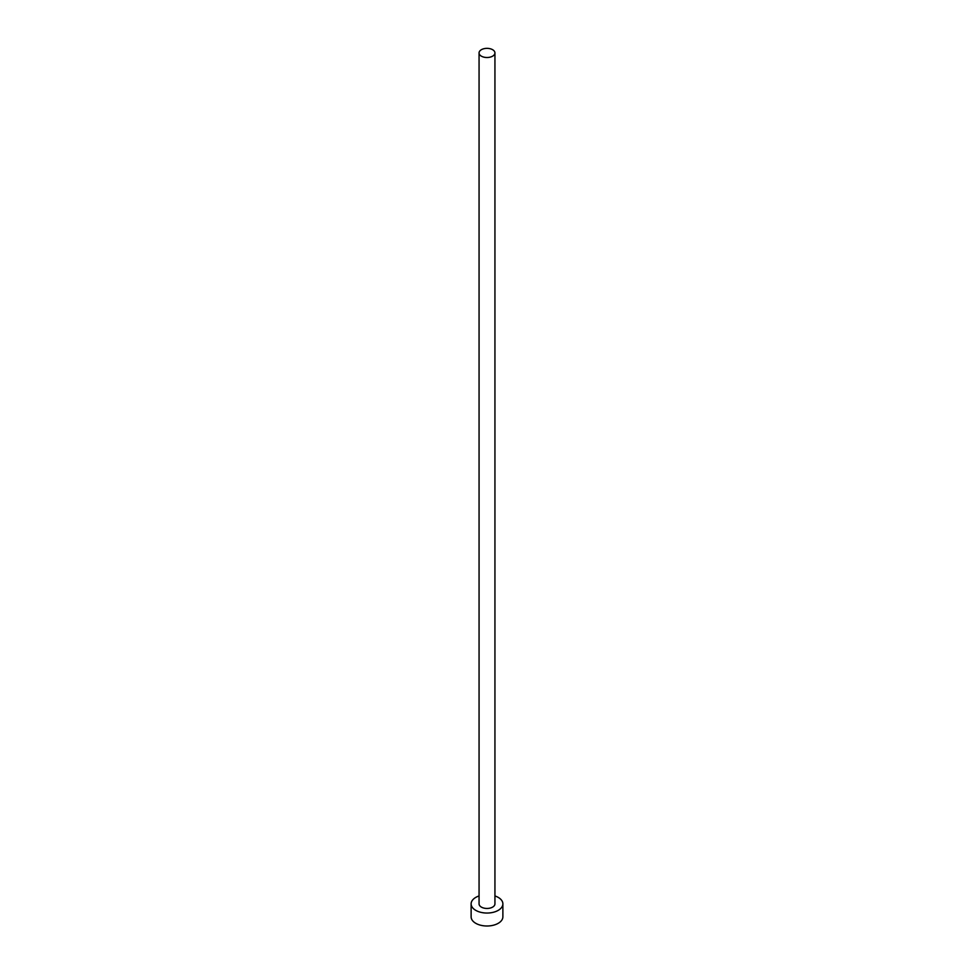 <?xml version="1.0" encoding="UTF-8"?>
<svg xmlns="http://www.w3.org/2000/svg" width="974" height="974" viewBox="0 0 974 974"><rect width="100%" height="100%" fill="white"/><g stroke="black" fill="none" stroke-linecap="round" stroke-linejoin="round"><path stroke-width="1.46" d="M481.387 56.175A7.938 4.578 0 0 0 490.032 57.162A7.938 4.578 0 0 0 494.938 52.937A7.938 4.578 0 0 0 492.613 49.698A7.938 4.578 0 0 0 483.968 48.7A7.938 4.578 0 0 0 479.062 52.937A7.938 4.578 0 0 0 481.387 56.175M479.062 52.937L479.062 903.872A7.938 4.578 0 0 0 481.387 907.111A7.938 4.578 0 0 0 490.032 908.109A7.938 4.578 0 0 0 494.938 903.872L494.938 52.937M479.062 895.946A15.876 9.168 0 0 0 471.124 903.872A15.876 9.168 0 0 0 475.775 910.361A15.876 9.168 0 0 0 493.075 912.346A15.876 9.168 0 0 0 502.876 903.872A15.876 9.168 0 0 0 498.225 897.395A15.876 9.168 0 0 0 494.938 895.946M471.124 903.872L471.124 916.838A15.876 9.168 0 0 0 475.775 923.315A15.876 9.168 0 0 0 493.075 925.3A15.876 9.168 0 0 0 502.876 916.838L502.876 903.872"/></g></svg>
